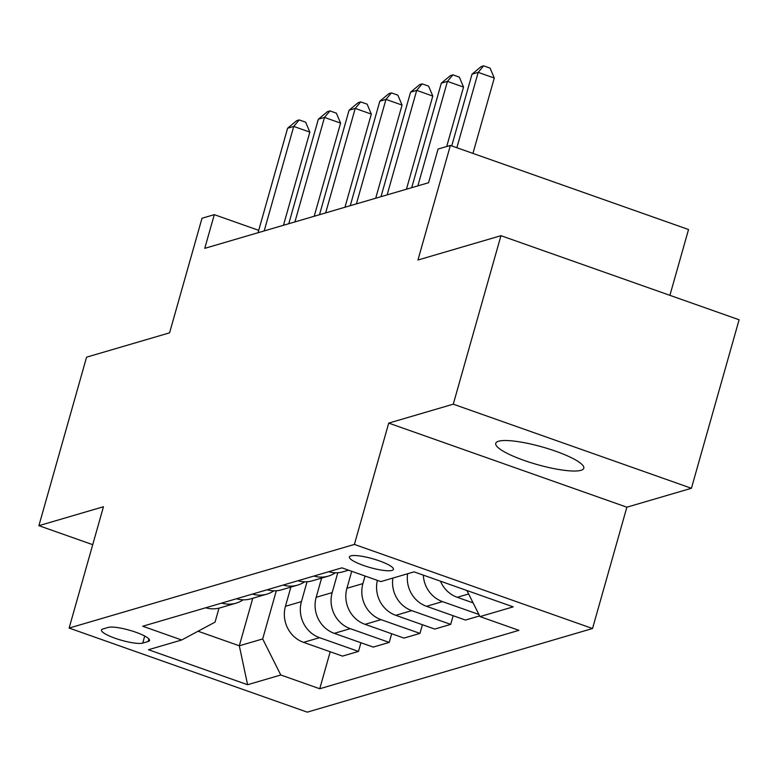 <?xml version="1.0" encoding="UTF-8"?>
<svg xmlns="http://www.w3.org/2000/svg" width="778" height="778" viewBox="0 0 778 778"><rect width="100%" height="100%" fill="white"/><g stroke="black" fill="none" stroke-linecap="round" stroke-linejoin="round"><path stroke-width="1.17" d="M498.572 441.233A45.756 9.161 -164.2 0 0 495.732 443.324A45.756 9.161 -164.2 0 0 530.538 462.57A45.756 9.161 -164.2 0 0 580.952 470.32A45.756 9.161 -164.2 0 0 583.792 468.239A45.756 9.161 -164.2 0 0 548.986 448.984A45.756 9.161 -164.2 0 0 498.572 441.233M350.8 555.881A22.873 4.58 -164.2 0 0 349.39 556.922A22.873 4.58 -164.2 0 0 366.788 566.549A22.873 4.58 -164.2 0 0 391.995 570.42A22.873 4.58 -164.2 0 0 393.415 569.379A22.873 4.58 -164.2 0 0 376.017 559.752A22.873 4.58 -164.2 0 0 350.8 555.881M669.907 295.339L688.53 229.52L450.374 145.437L438.082 149.036L428.542 182.742L204.76 248.347L214.3 214.65L201.998 218.258L169.575 332.838L86.582 357.17L38.9 525.675L92.718 544.678M691.418 488.273L739.1 319.768L500.954 235.685L453.273 404.181L388.718 423.106L354.389 544.425L592.535 628.517L626.864 507.198L691.418 488.273L453.273 404.181M354.389 544.425L69.125 628.07L307.271 712.152L592.535 628.517M142.734 643.095L148.141 641.5A22.163 4.435 -164.2 0 0 149.512 640.498A22.163 4.435 -164.2 0 0 132.659 631.172A22.163 4.435 -164.2 0 0 108.239 627.418L102.822 629.003A22.163 4.435 -164.2 0 0 101.451 630.015A22.163 4.435 -164.2 0 0 118.314 639.331A22.163 4.435 -164.2 0 0 142.734 643.095L144.727 636.025M198.05 631.221L239.313 645.789L262.672 638.942L280.79 674.993L319.739 688.744L518.926 630.345L479.987 616.594L466.878 590.512M280.79 674.993L247.599 684.728L148.472 649.727L181.673 639.993L215.049 622.128L219.007 608.143M479.987 616.594L513.188 606.859L414.061 571.859L380.86 581.594L341.921 567.843L142.734 626.241L181.673 639.993M450.374 145.437L417.951 260.017L500.954 235.685M69.125 628.07L103.455 506.741L38.9 525.675M258.714 230.337L214.3 214.65M252.762 598.272L239.313 645.789L247.599 684.728M276.307 590.765L262.672 638.942M290.875 587.089L285.438 606.305A28.601 26.695 73.7 0 0 303.556 642.356L342.495 656.107L358.483 651.419L360.934 642.754M307.047 581.75L301.426 601.618A28.601 26.695 73.7 0 0 319.544 637.668L358.483 651.419M321.615 578.083L316.179 597.29A28.601 26.695 73.7 0 0 334.297 633.35L373.236 647.092L389.224 642.404L391.674 633.739M337.788 572.734L332.167 592.612A28.601 26.695 73.7 0 0 350.285 628.663L389.224 642.404M351.724 571.305L346.92 588.285A28.601 26.695 73.7 0 0 365.038 624.335L403.976 638.086L419.964 633.399L422.415 624.724M365.057 576.012L362.908 583.597A28.601 26.695 73.7 0 0 381.026 619.648L419.964 633.399M205.723 607.774A28.601 26.695 73.7 0 0 220.116 607.842L236.094 603.154A28.601 26.695 73.7 0 0 243.135 599.828M319.739 688.744L330.203 651.76M479.637 615.904L465.458 620.056L426.519 606.305A28.601 26.695 73.7 0 1 407.643 573.746M392.89 578.064A28.601 26.695 73.7 0 0 411.766 610.633L450.705 624.384L453.156 615.719M450.705 624.384L434.717 629.071L395.778 615.32A28.601 26.695 73.7 0 1 377.379 580.359M221.701 603.086A28.601 26.695 73.7 0 0 236.094 603.154M236.463 598.759A28.601 26.695 73.7 0 0 250.856 598.827L266.835 594.139A28.601 26.695 73.7 0 0 273.875 590.813M252.442 594.081A28.601 26.695 73.7 0 0 266.835 594.139M267.204 589.753A28.601 26.695 73.7 0 0 281.587 589.812L297.575 585.134A28.601 26.695 73.7 0 0 304.616 581.808M283.182 585.066A28.601 26.695 73.7 0 0 297.575 585.134M297.935 580.738A28.601 26.695 73.7 0 0 312.328 580.806L328.316 576.119A28.601 26.695 73.7 0 0 335.357 572.793M313.923 576.051A28.601 26.695 73.7 0 0 328.316 576.119M328.676 571.723A28.601 26.695 73.7 0 0 343.069 571.791L348.554 570.186M423.32 575.127A28.601 26.695 73.7 0 0 442.497 601.618L478.927 614.484M440.455 581.176A28.601 26.695 73.7 0 0 457.26 597.3L473.102 602.892M388.718 423.106L626.864 507.198M283.474 225.27L309.839 132.114L293.744 126.435L264.18 230.93M287.597 128.244L296.749 120.639L299.209 119.919L293.744 126.435L287.597 128.244L258.033 232.729M299.209 119.919L305.647 122.195L309.839 132.114M314.215 216.255L340.579 123.109L324.484 117.429L294.92 221.915M318.338 119.228L327.489 111.633L329.95 110.904L324.484 117.429L318.338 119.228L288.774 223.724M329.95 110.904L336.388 113.18L340.579 123.109M344.955 207.249L371.32 114.094L355.225 108.414L325.661 212.909M349.079 110.213L358.23 102.618L360.691 101.899L355.225 108.414L349.079 110.213L319.505 214.709M360.691 101.899L367.128 104.164L371.32 114.094M375.696 198.234L402.061 105.079L385.966 99.399L356.402 203.894M379.82 101.198L388.971 93.603L391.431 92.883L385.966 99.399L379.82 101.198L350.246 205.693M391.431 92.883L397.859 95.159L402.061 105.079M406.437 189.219L432.792 96.073L416.707 90.384L387.133 194.879M410.56 92.193L419.712 84.588L422.172 83.868L416.707 90.384L410.56 92.193L380.987 196.678M422.172 83.868L428.6 86.144L432.792 96.073M446.708 146.507L463.532 87.058L447.447 81.379L417.874 185.864M441.301 83.178L450.452 75.583L452.903 74.853L447.447 81.379L441.301 83.178L411.727 187.673M452.903 74.853L459.341 77.129L463.532 87.058M472.946 153.402L494.273 78.043L478.188 72.364L456.861 147.723M472.032 74.163L481.183 66.568L483.644 65.848L478.188 72.364L472.032 74.163L451.736 145.914M483.644 65.848L490.082 68.114L494.273 78.043M301.426 601.618L285.438 606.305M332.167 592.612L316.179 597.29M362.908 583.597L346.92 588.285M319.544 637.668L303.556 642.356M350.285 628.663L334.297 633.35M381.026 619.648L365.038 624.335M411.766 610.633L395.778 615.32M442.497 601.618L426.519 606.305M468.619 593.964L457.26 597.3M148.88 638.913L148.141 641.5"/></g></svg>
